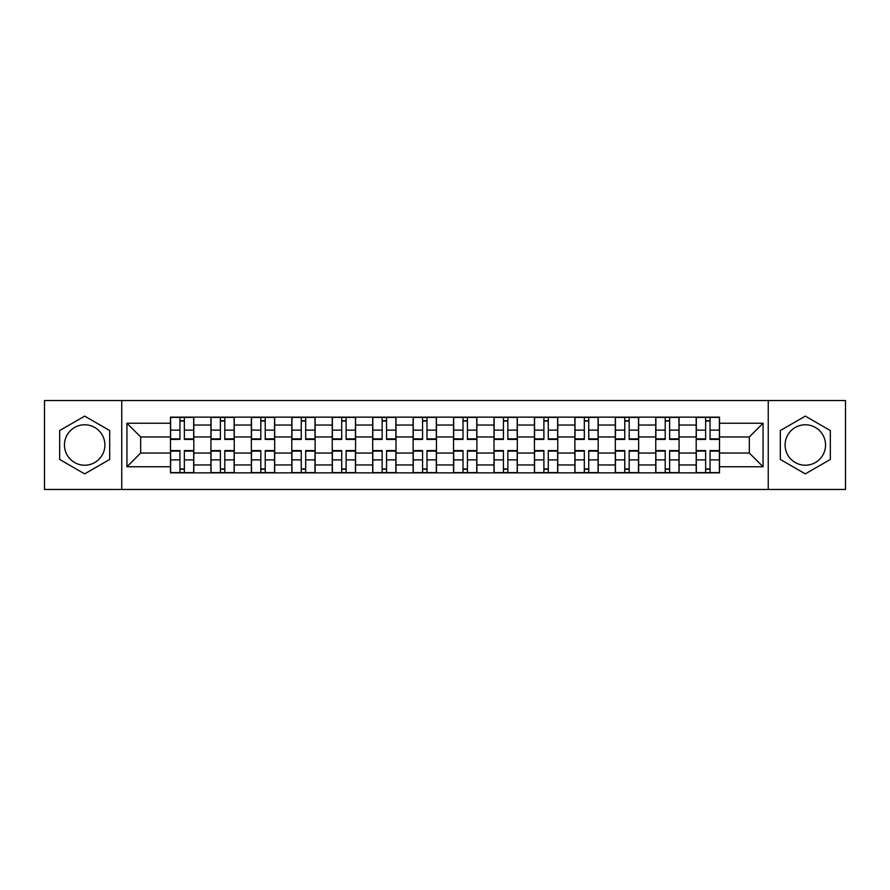 <?xml version="1.0" encoding="UTF-8"?>
<svg xmlns="http://www.w3.org/2000/svg" width="890" height="890" viewBox="0 0 890 890"><rect width="100%" height="100%" fill="white"/><g stroke="black" fill="none" stroke-linecap="round" stroke-linejoin="round"><path stroke-width="1.33" d="M84.684 465.214A20.214 20.214 0 0 1 64.458 445A20.214 20.214 0 0 1 84.684 424.786A20.214 20.214 0 0 1 104.898 445A20.214 20.214 0 0 1 84.684 465.214M805.317 465.214A20.214 20.214 0 0 1 785.102 445A20.214 20.214 0 0 1 805.317 424.786A20.214 20.214 0 0 1 825.542 445A20.214 20.214 0 0 1 805.317 465.214M768.248 489.455L845.5 489.455L845.5 400.545L44.5 400.545L44.5 489.455L768.248 489.455L768.248 400.545M210.919 472.868L210.919 425.042L193.809 425.042L193.809 472.868M193.809 425.042L193.809 417.132M210.919 425.042L210.919 417.132M234.248 417.132L234.248 472.868M251.358 472.868L251.358 417.132M274.687 417.132L274.687 472.868M291.798 472.868L291.798 417.132M315.127 417.132L315.127 472.868M332.237 472.868L332.237 417.132M355.566 417.132L355.566 472.868M372.676 472.868L372.676 417.132M396.005 417.132L396.005 472.868M413.116 472.868L413.116 417.132M436.445 417.132L436.445 472.868M453.555 472.868L453.555 417.132M476.884 417.132L476.884 472.868M493.995 472.868L493.995 417.132M517.324 417.132L517.324 472.868M534.434 472.868L534.434 417.132M557.763 417.132L557.763 472.868M574.873 472.868L574.873 417.132M598.202 417.132L598.202 472.868M615.313 472.868L615.313 417.132M638.642 417.132L638.642 472.868M655.752 472.868L655.752 417.132M679.081 417.132L679.081 472.868M696.191 472.868L696.191 417.132M696.191 453.032L679.081 453.032M655.752 453.032L638.642 453.032M615.313 453.032L598.202 453.032M574.873 453.032L557.763 453.032M534.434 453.032L517.324 453.032M493.995 453.032L476.884 453.032M453.555 453.032L436.445 453.032M413.116 453.032L396.005 453.032M372.676 453.032L355.566 453.032M332.237 453.032L315.127 453.032M291.798 453.032L274.687 453.032M251.358 453.032L234.248 453.032M210.919 453.032L193.809 453.032M696.191 436.968L679.081 436.968M655.752 436.968L638.642 436.968M615.313 436.968L598.202 436.968M574.873 436.968L557.763 436.968M534.434 436.968L517.324 436.968M493.995 436.968L476.884 436.968M453.555 436.968L436.445 436.968M413.116 436.968L396.005 436.968M372.676 436.968L355.566 436.968M332.237 436.968L315.127 436.968M291.798 436.968L274.687 436.968M251.358 436.968L234.248 436.968M210.919 436.968L193.809 436.968M140.676 453.032L170.48 453.032L170.48 436.968L140.676 436.968L140.676 453.032L126.936 466.772L126.936 423.228L170.48 423.228L170.48 436.968M719.52 436.968L719.52 453.032L749.324 453.032L749.324 436.968L719.52 436.968L719.52 417.132L170.48 417.132L170.48 423.228M719.52 423.228L763.064 423.228L763.064 466.772L719.52 466.772L719.52 453.032M170.48 453.032L170.48 472.868L719.52 472.868L719.52 466.772M170.48 466.772L126.936 466.772M121.752 489.455L121.752 400.545M109.692 430.56L84.684 416.12L59.663 430.56L59.663 459.44L84.684 473.88L109.692 459.44L109.692 430.56M830.337 430.56L805.317 416.12L780.308 430.56L780.308 459.44L805.317 473.88L830.337 459.44L830.337 430.56M184.352 468.974L179.947 468.974M179.947 421.026L184.352 421.026M224.792 468.974L220.386 468.974M220.386 421.026L224.792 421.026M265.231 468.974L260.826 468.974M260.826 421.026L265.231 421.026M305.671 468.974L301.265 468.974M301.265 421.026L305.671 421.026M346.11 468.974L341.704 468.974M341.704 421.026L346.11 421.026M386.549 468.974L382.144 468.974M382.144 421.026L386.549 421.026M426.989 468.974L422.572 468.974M422.572 421.026L426.989 421.026M467.428 468.974L463.011 468.974M463.011 421.026L467.428 421.026M507.856 468.974L503.451 468.974M503.451 421.026L507.856 421.026M548.296 468.974L543.89 468.974M543.89 421.026L548.296 421.026M588.735 468.974L584.33 468.974M584.33 421.026L588.735 421.026M629.174 468.974L624.769 468.974M624.769 421.026L629.174 421.026M669.614 468.974L665.208 468.974M665.208 421.026L669.614 421.026M710.053 468.974L705.648 468.974M705.648 421.026L710.053 421.026M126.936 423.228L140.676 436.968M749.324 453.032L763.064 466.772M749.324 436.968L763.064 423.228M184.352 439.426L184.352 417.388L193.686 417.388L193.686 439.426L184.352 439.426M179.947 420.759L184.352 420.759M188.113 417.388L170.613 417.388L170.613 439.426L179.947 439.426L179.947 417.388L176.187 417.388M179.947 450.574L179.947 472.612L170.613 472.612L170.613 450.574L179.947 450.574M184.352 469.241L179.947 469.241M176.187 472.612L193.686 472.612L193.686 450.574L184.352 450.574L184.352 472.612L188.113 472.612M224.792 439.426L224.792 417.388L234.126 417.388L234.126 439.426L224.792 439.426M220.386 420.759L224.792 420.759M228.552 417.388L211.052 417.388L211.052 439.426L220.386 439.426L220.386 417.388L216.626 417.388M265.231 439.426L265.231 417.388L274.565 417.388L274.565 439.426L265.231 439.426M260.826 420.759L265.231 420.759M268.991 417.388L251.492 417.388L251.492 439.426L260.826 439.426L260.826 417.388L257.065 417.388M220.386 450.574L220.386 472.612L211.052 472.612L211.052 450.574L220.386 450.574M224.792 469.241L220.386 469.241M216.626 472.612L234.126 472.612L234.126 450.574L224.792 450.574L224.792 472.612L228.552 472.612M260.826 450.574L260.826 472.612L251.492 472.612L251.492 450.574L260.826 450.574M265.231 469.241L260.826 469.241M257.065 472.612L274.565 472.612L274.565 450.574L265.231 450.574L265.231 472.612L268.991 472.612M305.671 439.426L305.671 417.388L315.004 417.388L315.004 439.426L305.671 439.426M301.265 420.759L305.671 420.759M309.431 417.388L291.931 417.388L291.931 439.426L301.265 439.426L301.265 417.388L297.505 417.388M346.11 439.426L346.11 417.388L355.444 417.388L355.444 439.426L346.11 439.426M341.704 420.759L346.11 420.759M349.87 417.388L332.37 417.388L332.37 439.426L341.704 439.426L341.704 417.388L337.944 417.388M386.549 439.426L386.549 417.388L395.872 417.388L395.872 439.426L386.549 439.426M382.144 420.759L386.549 420.759M390.298 417.388L372.81 417.388L372.81 439.426L382.144 439.426L382.144 417.388L378.384 417.388M301.265 450.574L301.265 472.612L291.931 472.612L291.931 450.574L301.265 450.574M305.671 469.241L301.265 469.241M297.505 472.612L315.004 472.612L315.004 450.574L305.671 450.574L305.671 472.612L309.431 472.612M341.704 450.574L341.704 472.612L332.37 472.612L332.37 450.574L341.704 450.574M346.11 469.241L341.704 469.241M337.944 472.612L355.444 472.612L355.444 450.574L346.11 450.574L346.11 472.612L349.87 472.612M382.144 450.574L382.144 472.612L372.81 472.612L372.81 450.574L382.144 450.574M386.549 469.241L382.144 469.241M378.384 472.612L395.872 472.612L395.872 450.574L386.549 450.574L386.549 472.612L390.298 472.612M426.989 439.426L426.989 417.388L436.311 417.388L436.311 439.426L426.989 439.426M422.572 420.759L426.989 420.759M430.738 417.388L413.249 417.388L413.249 439.426L422.572 439.426L422.572 417.388L418.823 417.388M422.572 450.574L422.572 472.612L413.249 472.612L413.249 450.574L422.572 450.574M426.989 469.241L422.572 469.241M418.823 472.612L436.311 472.612L436.311 450.574L426.989 450.574L426.989 472.612L430.738 472.612M467.428 439.426L467.428 417.388L476.751 417.388L476.751 439.426L467.428 439.426M463.011 420.759L467.428 420.759M471.177 417.388L453.689 417.388L453.689 439.426L463.011 439.426L463.011 417.388L459.262 417.388M463.011 450.574L463.011 472.612L453.689 472.612L453.689 450.574L463.011 450.574M467.428 469.241L463.011 469.241M459.262 472.612L476.751 472.612L476.751 450.574L467.428 450.574L467.428 472.612L471.177 472.612M507.856 439.426L507.856 417.388L517.19 417.388L517.19 439.426L507.856 439.426M503.451 420.759L507.856 420.759M511.617 417.388L494.128 417.388L494.128 439.426L503.451 439.426L503.451 417.388L499.702 417.388M503.451 450.574L503.451 472.612L494.128 472.612L494.128 450.574L503.451 450.574M507.856 469.241L503.451 469.241M499.702 472.612L517.19 472.612L517.19 450.574L507.856 450.574L507.856 472.612L511.617 472.612M548.296 439.426L548.296 417.388L557.63 417.388L557.63 439.426L548.296 439.426M543.89 420.759L548.296 420.759M552.056 417.388L534.556 417.388L534.556 439.426L543.89 439.426L543.89 417.388L540.13 417.388M543.89 450.574L543.89 472.612L534.556 472.612L534.556 450.574L543.89 450.574M548.296 469.241L543.89 469.241M540.13 472.612L557.63 472.612L557.63 450.574L548.296 450.574L548.296 472.612L552.056 472.612M588.735 439.426L588.735 417.388L598.069 417.388L598.069 439.426L588.735 439.426M584.33 420.759L588.735 420.759M592.495 417.388L574.996 417.388L574.996 439.426L584.33 439.426L584.33 417.388L580.569 417.388M584.33 450.574L584.33 472.612L574.996 472.612L574.996 450.574L584.33 450.574M588.735 469.241L584.33 469.241M580.569 472.612L598.069 472.612L598.069 450.574L588.735 450.574L588.735 472.612L592.495 472.612M629.174 439.426L629.174 417.388L638.508 417.388L638.508 439.426L629.174 439.426M624.769 420.759L629.174 420.759M632.935 417.388L615.435 417.388L615.435 439.426L624.769 439.426L624.769 417.388L621.009 417.388M624.769 450.574L624.769 472.612L615.435 472.612L615.435 450.574L624.769 450.574M629.174 469.241L624.769 469.241M621.009 472.612L638.508 472.612L638.508 450.574L629.174 450.574L629.174 472.612L632.935 472.612M669.614 439.426L669.614 417.388L678.948 417.388L678.948 439.426L669.614 439.426M665.208 420.759L669.614 420.759M673.374 417.388L655.874 417.388L655.874 439.426L665.208 439.426L665.208 417.388L661.448 417.388M665.208 450.574L665.208 472.612L655.874 472.612L655.874 450.574L665.208 450.574M669.614 469.241L665.208 469.241M661.448 472.612L678.948 472.612L678.948 450.574L669.614 450.574L669.614 472.612L673.374 472.612M710.053 439.426L710.053 417.388L719.387 417.388L719.387 439.426L710.053 439.426M705.648 420.759L710.053 420.759M713.813 417.388L696.314 417.388L696.314 439.426L705.648 439.426L705.648 417.388L701.887 417.388M705.648 450.574L705.648 472.612L696.314 472.612L696.314 450.574L705.648 450.574M710.053 469.241L705.648 469.241M701.887 472.612L719.387 472.612L719.387 450.574L710.053 450.574L710.053 472.612L713.813 472.612M655.752 425.042L638.642 425.042M615.313 425.042L598.202 425.042M574.873 425.042L557.763 425.042M534.434 425.042L517.324 425.042M493.995 425.042L476.884 425.042M453.555 425.042L436.445 425.042M413.116 425.042L396.005 425.042M372.676 425.042L355.566 425.042M332.237 425.042L315.127 425.042M291.798 425.042L274.687 425.042M251.358 425.042L234.248 425.042M696.191 425.042L679.081 425.042M655.752 464.958L638.642 464.958M615.313 464.958L598.202 464.958M574.873 464.958L557.763 464.958M534.434 464.958L517.324 464.958M493.995 464.958L476.884 464.958M453.555 464.958L436.445 464.958M413.116 464.958L396.005 464.958M372.676 464.958L355.566 464.958M332.237 464.958L315.127 464.958M291.798 464.958L274.687 464.958M251.358 464.958L234.248 464.958M210.919 464.958L193.809 464.958M696.191 464.958L679.081 464.958M184.352 438.881L193.686 438.881M184.352 430.126L193.686 430.126M170.613 438.881L179.947 438.881M170.613 430.126L179.947 430.126M179.947 451.119L170.613 451.119M179.947 459.874L170.613 459.874M193.686 451.119L184.352 451.119M193.686 459.874L184.352 459.874M224.792 438.881L234.126 438.881M224.792 430.126L234.126 430.126M211.052 438.881L220.386 438.881M211.052 430.126L220.386 430.126M265.231 438.881L274.565 438.881M265.231 430.126L274.565 430.126M251.492 438.881L260.826 438.881M251.492 430.126L260.826 430.126M220.386 451.119L211.052 451.119M220.386 459.874L211.052 459.874M234.126 451.119L224.792 451.119M234.126 459.874L224.792 459.874M260.826 451.119L251.492 451.119M260.826 459.874L251.492 459.874M274.565 451.119L265.231 451.119M274.565 459.874L265.231 459.874M305.671 438.881L315.004 438.881M305.671 430.126L315.004 430.126M291.931 438.881L301.265 438.881M291.931 430.126L301.265 430.126M346.11 438.881L355.444 438.881M346.11 430.126L355.444 430.126M332.37 438.881L341.704 438.881M332.37 430.126L341.704 430.126M386.549 438.881L395.872 438.881M386.549 430.126L395.872 430.126M372.81 438.881L382.144 438.881M372.81 430.126L382.144 430.126M301.265 451.119L291.931 451.119M301.265 459.874L291.931 459.874M315.004 451.119L305.671 451.119M315.004 459.874L305.671 459.874M341.704 451.119L332.37 451.119M341.704 459.874L332.37 459.874M355.444 451.119L346.11 451.119M355.444 459.874L346.11 459.874M382.144 451.119L372.81 451.119M382.144 459.874L372.81 459.874M395.872 451.119L386.549 451.119M395.872 459.874L386.549 459.874M426.989 438.881L436.311 438.881M426.989 430.126L436.311 430.126M413.249 438.881L422.572 438.881M413.249 430.126L422.572 430.126M422.572 451.119L413.249 451.119M422.572 459.874L413.249 459.874M436.311 451.119L426.989 451.119M436.311 459.874L426.989 459.874M467.428 438.881L476.751 438.881M467.428 430.126L476.751 430.126M453.689 438.881L463.011 438.881M453.689 430.126L463.011 430.126M463.011 451.119L453.689 451.119M463.011 459.874L453.689 459.874M476.751 451.119L467.428 451.119M476.751 459.874L467.428 459.874M507.856 438.881L517.19 438.881M507.856 430.126L517.19 430.126M494.128 438.881L503.451 438.881M494.128 430.126L503.451 430.126M503.451 451.119L494.128 451.119M503.451 459.874L494.128 459.874M517.19 451.119L507.856 451.119M517.19 459.874L507.856 459.874M548.296 438.881L557.63 438.881M548.296 430.126L557.63 430.126M534.556 438.881L543.89 438.881M534.556 430.126L543.89 430.126M543.89 451.119L534.556 451.119M543.89 459.874L534.556 459.874M557.63 451.119L548.296 451.119M557.63 459.874L548.296 459.874M588.735 438.881L598.069 438.881M588.735 430.126L598.069 430.126M574.996 438.881L584.33 438.881M574.996 430.126L584.33 430.126M584.33 451.119L574.996 451.119M584.33 459.874L574.996 459.874M598.069 451.119L588.735 451.119M598.069 459.874L588.735 459.874M629.174 438.881L638.508 438.881M629.174 430.126L638.508 430.126M615.435 438.881L624.769 438.881M615.435 430.126L624.769 430.126M624.769 451.119L615.435 451.119M624.769 459.874L615.435 459.874M638.508 451.119L629.174 451.119M638.508 459.874L629.174 459.874M669.614 438.881L678.948 438.881M669.614 430.126L678.948 430.126M655.874 438.881L665.208 438.881M655.874 430.126L665.208 430.126M665.208 451.119L655.874 451.119M665.208 459.874L655.874 459.874M678.948 451.119L669.614 451.119M678.948 459.874L669.614 459.874M710.053 438.881L719.387 438.881M710.053 430.126L719.387 430.126M696.314 438.881L705.648 438.881M696.314 430.126L705.648 430.126M705.648 451.119L696.314 451.119M705.648 459.874L696.314 459.874M719.387 451.119L710.053 451.119M719.387 459.874L710.053 459.874"/></g></svg>
